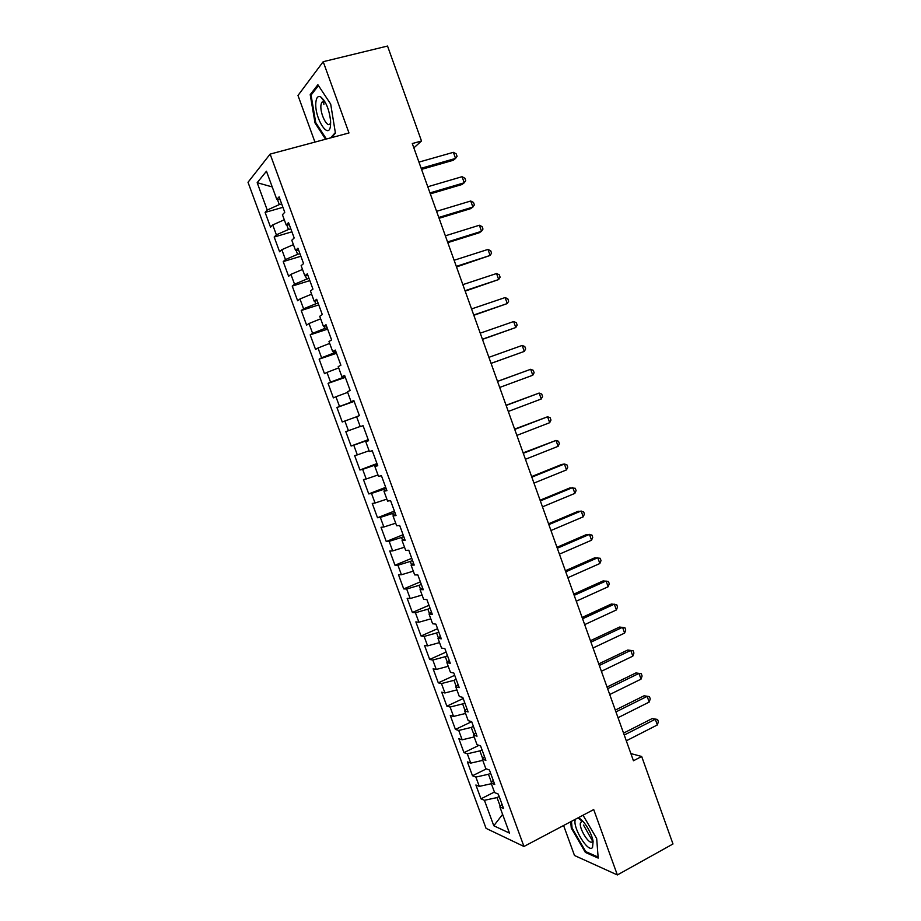 <?xml version="1.0" encoding="UTF-8"?>
<svg xmlns="http://www.w3.org/2000/svg" width="921" height="921" viewBox="0 0 921 921"><rect width="100%" height="100%" fill="white"/><g stroke="black" fill="none" stroke-linecap="round" stroke-linejoin="round"><path stroke-width="1.38" d="M323.881 104.487L323.651 101.252M323.639 100.654L323.639 99.802M563.594 825.504L574.497 855.494L617.358 874.95L672.986 843.981L641.684 756.486L630.885 753.585M248.014 182.289L486.058 828.359L523.957 846.468L270.129 154.106L248.014 182.289M270.129 154.106L348.978 132.958L323.202 61.695L297.99 95.473L314.947 142.087M272.225 186.928L257.178 182.692L267.24 210.046L265.11 212.406L270.555 227.199L272.72 224.931L276.369 234.843L274.182 237.042L279.604 251.778L281.826 249.683L285.464 259.561L283.219 261.599L288.63 276.3L290.909 274.366L294.536 284.221L292.233 286.086L297.633 300.753L299.958 298.98L303.585 308.8L301.225 310.515L306.612 325.136L308.995 323.524L312.599 333.321L310.193 334.864L315.558 349.439L317.998 348L321.59 357.774L319.127 359.155L324.48 373.684L326.978 372.406L330.57 382.146L328.049 383.366L333.379 397.872L335.935 396.744L339.515 406.46L336.936 407.519L342.255 421.979L344.868 421.012L348.426 430.706L345.801 431.604L351.108 446.017L353.768 445.211L357.325 454.882L354.643 455.619L359.938 469.998L362.655 469.353L366.201 478.989L363.461 479.576L368.734 493.909L371.508 493.414L375.043 503.027L372.257 503.453L377.518 517.752L380.338 517.418L383.861 526.996L381.018 527.273L386.267 541.536L389.146 541.352L392.657 550.908L389.767 551.023L394.994 565.241L397.93 565.218L401.429 574.75L398.482 574.716L403.709 588.899L406.679 589.026L410.179 598.523L407.174 598.339L412.389 612.477L415.417 612.753L418.905 622.228L415.855 621.894L421.047 635.997L424.132 636.423L427.609 645.874L424.5 645.379L429.681 659.448L432.812 660.035L436.278 669.452L433.123 668.807L438.292 682.841L441.47 683.566L444.935 692.972L441.723 692.178L446.869 706.165L450.116 707.04L453.558 716.423L450.3 715.479L455.435 729.432L458.727 730.457L462.169 739.805L458.854 738.711L463.977 752.63L467.315 753.804L470.746 763.118L467.384 761.886L472.496 775.758L475.881 777.082L479.3 786.384L475.892 784.991L480.981 798.829L494.416 792.048M257.178 182.692L266.457 171.225L276.807 199.408L280.03 199.431M455.435 729.432L471.69 721.661L468.19 720.648L464.656 711L468.121 711.945L462.779 697.37L459.337 696.529L455.791 686.859L459.211 687.642L453.846 673.032L450.461 672.342L446.892 662.648L450.265 663.27L444.878 648.614L441.55 648.085L437.982 638.368L441.286 638.829L435.898 624.127L432.617 623.759L429.036 614.008L432.294 614.307L426.884 599.571L423.66 599.364L420.068 589.59L423.269 589.728L417.846 574.946L414.68 574.9L411.077 565.103L414.22 565.068L408.786 550.24L405.677 550.367L402.063 540.535L405.148 540.351L399.691 525.477L396.64 525.764L393.014 515.91L396.042 515.553L390.573 500.633L387.58 501.093L383.953 491.204L386.924 490.674L381.432 475.72L378.496 476.353L374.859 466.429L377.771 465.738L372.257 450.737L369.379 451.532L365.729 441.585L368.584 440.722L363.07 425.686L360.249 426.653L356.577 416.672L359.386 415.636L353.848 400.554L351.085 401.694L347.413 391.69L350.153 390.481L344.592 375.354L341.887 376.666L338.203 366.627L340.885 365.246L335.325 350.072L332.677 351.557L328.981 341.495L331.606 339.941L326.011 324.722L323.432 326.379L319.725 316.294L322.292 314.568L316.686 299.302L314.153 301.132L310.446 291.013L312.944 289.113L307.326 273.802L304.863 275.816L301.132 265.662L303.573 263.59L297.944 248.233L295.537 250.42L291.796 240.243L294.179 237.986L288.526 222.583L286.189 224.954L282.436 214.743L284.762 212.302L279.086 196.864L276.807 199.408M471.69 721.65L477.02 736.19L473.498 735.085L477.02 744.698L480.566 745.86L485.885 760.355L482.305 759.088L485.828 768.678L489.431 770.002L494.738 784.45L491.1 783.034L494.612 792.59L498.261 794.075L503.557 808.477L499.861 806.9L509.486 833.091L493.794 825.769L484.423 800.303L480.981 798.829M413.84 147.878L421.496 141.005L412.297 143.549L633.452 760.758L641.684 756.486M490.605 773.191L488.464 774.262L491.492 782.528M479.3 786.384L491.354 783.713M475.881 777.082L488.464 774.262M499.861 806.9L501.957 804.125M482.028 749.821L479.876 750.868L482.719 758.616M470.746 763.118L482.777 760.355M467.315 753.804L479.876 750.868M491.1 783.034L493.23 780.352M473.429 726.381L471.264 727.417L473.912 734.624M462.169 739.805L474.177 736.938M458.727 730.457L471.264 727.417M482.305 759.088L484.481 756.521M464.794 702.884L462.63 703.909L465.07 710.563M453.558 716.423L465.554 713.453M450.116 707.04L462.63 703.909M473.498 735.085L475.708 732.621M456.148 679.318L453.972 680.32L456.217 686.444M444.935 692.972L456.908 689.898M441.47 683.566L453.972 680.32M464.656 711L466.912 708.652M447.479 655.694L445.292 656.673L447.33 662.245M436.278 669.452L448.239 666.286M432.812 660.035L445.292 656.673M455.791 686.859L458.094 684.614M438.787 631.99L436.589 632.969L438.431 637.988M427.609 645.874L439.536 642.605M424.132 636.423L436.589 632.969M446.892 662.648L449.252 660.518M430.061 608.228L427.851 609.184L429.497 613.651M418.905 622.228L430.821 618.854M415.417 612.753L427.851 609.184M437.982 638.368L440.376 636.342M421.311 584.398L419.101 585.342L420.54 589.256M410.179 598.523L422.071 595.047M406.679 589.026L419.101 585.342M429.036 614.008L431.477 612.097M412.55 560.509L410.317 561.43L411.549 564.78M401.429 574.75L413.31 571.17M397.93 565.218L410.317 561.43M420.068 589.59L422.555 587.794M403.755 536.552L401.521 537.461L402.546 540.247M392.657 550.908L404.515 547.224M389.146 541.352L401.521 537.461M411.077 565.103L413.61 563.41M394.936 512.525L392.691 513.411L393.509 515.633M383.861 526.996L395.696 523.209M380.338 517.418L392.691 513.411M402.063 540.535L404.641 538.969M386.095 488.429L383.838 489.304L384.448 490.951M375.043 503.027L386.855 499.124M371.508 493.414L383.838 489.304M393.014 515.91L395.639 514.448M377.23 464.265L374.962 465.117L375.354 466.21M366.201 478.989L377.99 474.983M362.655 469.353L374.962 465.117M383.953 491.204L386.624 489.857M368.331 440.031L366.247 441.378M357.325 454.882L369.102 450.76M353.768 445.211L366.063 440.871M374.859 466.429L377.575 465.197M348.426 430.706L360.18 426.481M344.868 421.012L356.611 416.753M365.729 441.585L368.492 440.468M354.055 401.119L351.603 401.521M339.515 406.46L351.764 401.936M335.935 396.744L347.654 392.369M345.099 376.712L342.796 377.506L342.428 376.505M330.57 382.146L342.796 377.506M326.978 372.406L338.686 367.916M351.085 401.694L353.917 400.762M336.107 352.236L333.805 353.019L333.218 351.431M321.59 357.774L333.805 353.019M317.998 348L329.683 343.406M341.887 376.666L344.776 375.849M327.105 327.692L324.779 328.452L323.985 326.276M312.599 333.321L324.779 328.452M308.995 323.524L320.646 318.816M332.677 351.557L335.612 350.866M318.067 303.078L315.742 303.826L314.717 301.052M303.585 308.8L315.742 303.826M299.958 298.98L311.597 294.167M323.432 326.379L326.414 325.804M309.007 278.395L306.67 279.121L305.438 275.747M294.536 284.221L306.67 279.121M290.909 274.366L302.525 269.439M314.153 301.132L317.192 300.672M299.924 253.643L297.575 254.346L296.113 250.374M285.464 259.561L297.575 254.346M281.826 249.683L293.419 244.641M304.863 275.816L307.936 275.471M290.817 228.811L288.457 229.502L286.776 224.931M276.369 234.843L288.457 229.502M272.72 224.931L284.29 219.774M295.537 250.42L298.669 250.201M281.676 203.921L279.305 204.589L277.405 199.408M267.24 210.046L279.305 204.589M286.189 224.954L289.367 224.851M323.202 61.695L387.534 46.05L421.496 141.005M617.358 874.95L593.711 809.571L523.957 846.468M499.159 796.504L497.018 797.586L500.253 806.382M484.423 800.303L497.018 797.586M502.613 814.371L493.794 825.769M331.353 137.69L335.428 133.142L330.697 104.108L317.872 84.72L310.216 94.667L315.028 122.965L325.585 139.232M570.698 821.739L571.285 828.083L585.365 852.42L598.19 858.084L596.681 838.559L583.028 815.223M265.11 212.406L282.931 207.317M274.182 237.042L291.911 231.816M283.219 261.599L300.879 256.245M292.233 286.086L309.824 280.606M301.225 310.515L318.735 304.897M310.193 334.864L327.634 329.119M319.127 359.155L336.499 353.284M328.049 383.366L345.34 377.368M336.936 407.519L354.159 401.395M351.108 446.017L368.216 439.697M359.938 469.998L376.965 463.551M368.734 493.909L385.692 487.336M377.518 517.752L394.395 511.063M386.267 541.536L403.087 534.721M394.994 565.241L411.745 558.31M403.709 588.899L420.379 581.842M412.389 612.477L428.99 605.304M421.047 635.997L437.579 628.698M429.681 659.448L446.144 652.033M438.292 682.841L454.675 675.312M446.869 706.165L463.194 698.521M463.977 752.63L478.966 745.331M472.496 775.758L486.38 768.874M583.5 825.055L592.594 841.115M325.159 102.173L324.33 101.552L321.659 102.277L320.922 105.247C319.955 114.031 327.692 129.067 330.294 123.402L330.651 122.539M315.845 122.746L315.028 122.965M311.724 94.276L310.216 94.667M579.332 818.412L579.401 819.103M586.343 851.89L585.365 852.42M572.045 827.68L571.285 828.083M421.542 169.383L453.236 160.289L455.561 158.424L421.15 168.278M453.397 152.322L456.217 153.899L457.081 156.34L455.561 158.424L453.397 152.322L418.94 162.108M430.326 193.871L461.882 184.534L464.242 182.784L429.98 192.903M462.077 176.694L464.875 178.214L465.738 180.643L464.242 182.784L462.077 176.694L427.77 186.756M439.075 218.289L470.493 208.71L472.887 207.075L438.776 217.46M470.735 201.008L473.509 202.459L474.373 204.888L472.887 207.075L470.735 201.008L436.577 211.323M330.57 124.888L330.593 120.939C329.211 109.449 325.953 101.471 320.796 96.993C317.998 95.611 316.352 97.43 315.857 102.45C314.28 118.256 329.419 141.604 330.57 124.888M323.697 100.723L323.685 99.871M326.402 139.013L315.73 122.562L311.068 95.128L318.447 85.584M335.336 132.589L330.581 137.897M575.521 819.195C571.619 825.964 588.231 853.721 592.548 847.447L593.101 841.403C591.719 832.331 582.602 818.285 577.951 817.906L582.279 821.359L580.587 822.407C578.169 827.357 589.452 845.869 592.33 841.552L592.848 840.136M583.281 821.705L582.279 821.359M598.109 857.06L585.721 851.614L572.068 828.025L571.457 821.348M447.802 242.637L479.081 232.829L481.522 231.298L447.548 241.947M479.369 225.242L482.12 226.647L482.972 229.053L481.522 231.298L479.369 225.242L445.361 235.822M456.505 266.929L490.122 255.451L456.298 266.365M487.969 249.418L490.697 250.754L491.561 253.16L490.122 255.451L487.969 249.418L454.111 260.263M465.174 291.14L498.698 279.535L465.024 290.714M496.557 273.525L499.263 274.803L500.115 277.198L498.698 279.535L496.557 273.525L462.849 284.635M473.831 315.293L507.264 303.562L473.728 314.994M505.122 297.564L507.793 298.784L508.657 301.179L507.264 303.562L505.122 297.564L471.552 308.926M482.466 339.377L515.795 327.519L482.397 339.204M513.665 321.533L516.313 322.695L517.165 325.078L515.795 327.519L513.665 321.533L480.232 333.16M491.066 363.392L524.302 351.408L491.054 363.358M522.172 345.444L524.809 346.549L525.649 348.921L524.302 351.408L522.172 345.444L488.89 357.325M497.524 381.421L530.669 369.286L532.787 375.238L499.677 387.442M497.501 381.363L530.669 369.286L533.271 370.323L534.122 372.706L532.787 375.238M506.136 405.459L539.142 393.06L541.249 399L508.288 411.457M506.066 405.263L539.142 393.06L541.721 394.05L542.561 396.41L541.249 399M514.724 429.416L547.581 416.776L549.687 422.693L516.865 435.403M514.609 429.105L547.581 416.776L550.136 417.697L550.977 420.057L549.687 422.693M523.289 453.316L556.008 440.422L558.103 446.328L525.419 459.28M523.128 452.867L556.008 440.422L558.54 441.286L559.381 443.646L558.103 446.328M531.831 477.147L564.4 464.011L566.496 469.894L533.961 483.099M531.624 476.583L561.626 464.483L564.4 464.011L566.91 464.817L567.75 467.166L566.496 469.894M540.339 500.92L572.781 487.531L574.865 493.391L542.469 506.849M540.097 500.218L569.972 487.888L575.268 488.28L576.097 490.617L574.865 493.391M548.835 524.613L581.128 510.982L583.223 516.831L550.954 530.531M548.536 523.796L578.296 511.247L583.592 511.673L584.432 514.01L583.223 516.831M557.309 548.26L589.463 534.376L591.547 540.213L559.415 554.154M556.963 547.304L586.585 534.525L591.904 535.009L592.733 537.334L591.547 540.213M565.747 571.826L597.775 557.7L599.847 563.525L567.854 577.709M565.367 570.755L594.862 557.758L600.193 558.287L601.022 560.601L599.847 563.525M574.174 595.334L606.064 580.967L608.125 586.769L576.281 601.206M573.748 594.137L603.117 580.909L608.447 581.485L609.276 583.81L608.125 586.769M582.579 618.774L614.319 604.164L616.391 609.955L584.674 624.622M582.107 617.461L611.348 604.015L616.69 604.637L617.519 606.951L616.391 609.955M590.948 642.156L622.561 627.305L624.622 633.084L593.043 647.993M590.43 640.717L619.557 627.051L624.91 627.719L625.727 630.022L624.622 633.084M599.306 665.469L630.781 650.387L632.831 656.143L601.39 671.294M598.742 663.903L627.742 650.03L633.107 650.744L633.924 653.035L632.831 656.143M607.641 688.724L638.978 673.401L641.028 679.145L609.714 694.526M607.031 687.031L635.904 672.94L641.281 673.7L642.098 675.991L641.028 679.145M635.904 672.94L641.281 673.7M615.942 711.91L647.152 696.357L649.19 702.078L618.014 717.701M615.297 710.103L644.055 695.792L649.432 696.598L650.249 698.889L649.19 702.078M644.055 695.792L649.432 696.598M624.231 735.039L655.303 719.243L657.341 724.954L626.303 740.806M623.54 733.116L652.172 718.587L657.571 719.439L658.377 721.719L657.341 724.954M652.172 718.587L657.571 719.439M324.33 101.552L320.796 96.993M324.756 101.494L321.648 102.289M582.475 821.405L580.587 822.407"/></g></svg>
